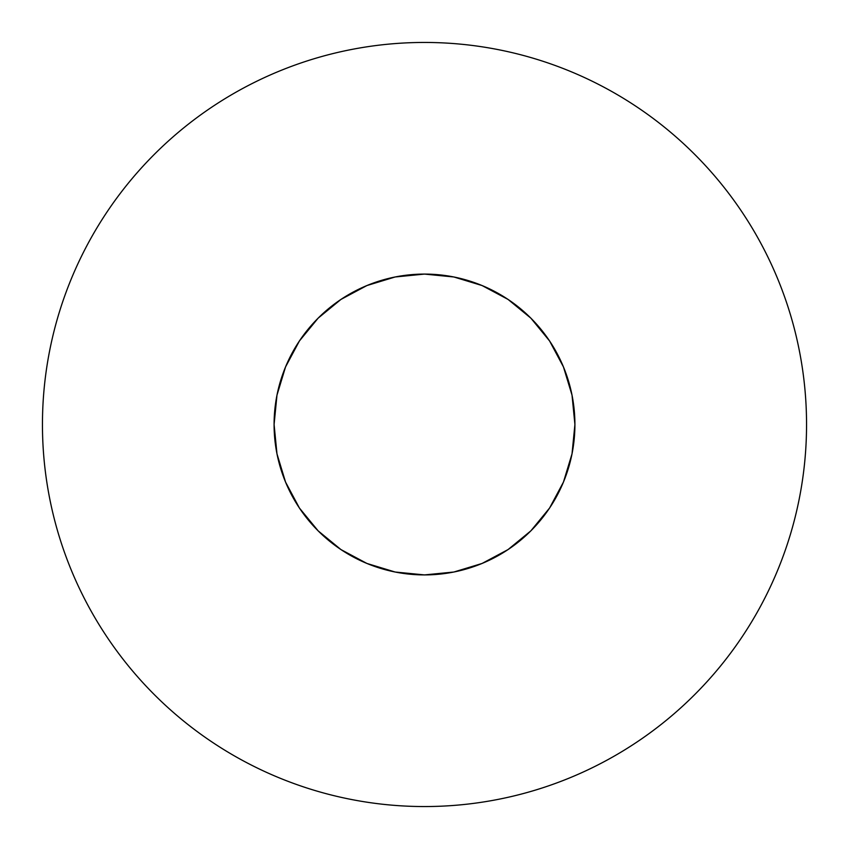 <?xml version="1.0" encoding="UTF-8"?>
<svg xmlns="http://www.w3.org/2000/svg" width="849" height="849" viewBox="0 0 849 849"><rect width="100%" height="100%" fill="white"/><g stroke="black" fill="none" stroke-linecap="round" stroke-linejoin="round"><path stroke-width="0.64" stroke-dasharray="4.25 3.18" d="M106.836 212.239C92.902 233.104 81.133 255.125 71.528 278.292C61.935 301.469 54.686 325.358 49.794 349.968C44.901 374.568 42.45 399.412 42.45 424.5A382.05 382.05 0 0 0 424.5 806.55A382.05 382.05 0 0 0 806.55 424.5C806.55 399.412 804.099 374.568 799.206 349.968C794.314 325.358 787.065 301.469 777.472 278.292C767.867 255.125 756.098 233.104 742.164 212.239M274.089 424.5A150.411 150.411 0 0 1 424.5 274.089A150.411 150.411 0 0 1 574.911 424.5A150.411 150.411 0 0 0 424.5 274.089A150.411 150.411 0 0 0 274.089 424.5L276.976 395.156L285.54 366.938L299.432 340.937L318.142 318.142L340.937 299.432L366.938 285.54L395.156 276.976L424.5 274.089L453.844 276.976L482.062 285.54L508.063 299.432L530.858 318.142L549.568 340.937L563.46 366.938L572.024 395.156L574.911 424.5A150.411 150.411 0 0 0 424.5 274.089A150.411 150.411 0 0 0 274.089 424.5A150.411 150.411 0 0 0 424.5 574.911A150.411 150.411 0 0 0 574.911 424.5L572.024 453.844L563.46 482.062L549.568 508.063L530.858 530.858L508.063 549.568L482.062 563.46L453.844 572.024L424.5 574.911L395.156 572.024L366.938 563.46L340.937 549.568L318.142 530.858L299.432 508.063L285.54 482.062L276.976 453.844L274.089 424.5A150.411 150.411 0 0 0 424.5 574.911A150.411 150.411 0 0 0 574.911 424.5A150.411 150.411 0 0 1 424.5 574.911A150.411 150.411 0 0 1 274.089 424.5L276.976 395.156L285.54 366.938L299.432 340.937L318.142 318.142L340.937 299.432L366.938 285.54L395.156 276.976L424.5 274.089L453.844 276.976L482.062 285.54L508.063 299.432L530.858 318.142L549.568 340.937L563.46 366.938L572.024 395.156L574.911 424.5L572.024 453.844L563.46 482.062L549.568 508.063L530.858 530.858L508.063 549.568L482.062 563.46L453.844 572.024L424.5 574.911L395.156 572.024L366.938 563.46L340.937 549.568L318.142 530.858L299.432 508.063L285.54 482.062L276.976 453.844L274.089 424.5L276.976 453.844L285.54 482.062L299.432 508.063L318.142 530.858L340.937 549.568L366.938 563.46L395.156 572.024L424.5 574.911L453.844 572.024L482.062 563.46L508.063 549.568L530.858 530.858L549.568 508.063L563.46 482.062L572.024 453.844L574.911 424.5L572.024 395.156L563.46 366.938L549.568 340.937L530.858 318.142L508.063 299.432L482.062 285.54L453.844 276.976L424.5 274.089L395.156 276.976L366.938 285.54L340.937 299.432L318.142 318.142L299.432 340.937L285.54 366.938L276.976 395.156L274.089 424.5M636.761 106.836C615.896 92.902 593.875 81.133 570.708 71.528C547.531 61.935 523.642 54.686 499.032 49.794C474.432 44.901 449.588 42.45 424.5 42.45C399.412 42.45 374.568 44.901 349.968 49.794C325.358 54.686 301.469 61.935 278.292 71.528C255.125 81.133 233.104 92.902 212.239 106.836M742.164 636.761C756.098 615.896 767.867 593.875 777.472 570.708C787.065 547.531 794.314 523.642 799.206 499.032C804.099 474.432 806.55 449.588 806.55 424.5A382.05 382.05 0 0 0 424.5 42.45A382.05 382.05 0 0 0 42.45 424.5C42.45 449.588 44.901 474.432 49.794 499.032C54.686 523.642 61.935 547.531 71.528 570.708C81.133 593.875 92.902 615.896 106.836 636.761M212.239 742.164C233.104 756.098 255.125 767.867 278.292 777.472C301.469 787.065 325.358 794.314 349.968 799.206C374.568 804.099 399.412 806.55 424.5 806.55C449.588 806.55 474.432 804.099 499.032 799.206C523.642 794.314 547.531 787.065 570.708 777.472C593.875 767.867 615.896 756.098 636.761 742.164"/><path stroke-width="1.27" d="M742.164 212.239C728.23 191.386 712.385 172.092 694.652 154.348C712.385 172.092 728.23 191.386 742.164 212.239C756.098 233.104 767.867 255.125 777.472 278.292C787.065 301.469 794.314 325.358 799.206 349.968C804.099 374.568 806.55 399.412 806.55 424.5A382.05 382.05 0 0 1 424.5 806.55A382.05 382.05 0 0 1 42.45 424.5A382.05 382.05 0 0 1 424.5 42.45A382.05 382.05 0 0 1 806.55 424.5C806.55 449.588 804.099 474.432 799.206 499.032C794.314 523.642 787.065 547.531 777.472 570.708C767.867 593.875 756.098 615.896 742.164 636.761C728.23 657.614 712.385 676.908 694.652 694.652C712.385 676.908 728.23 657.614 742.164 636.761M274.089 424.5A150.411 150.411 0 0 1 424.5 274.089A150.411 150.411 0 0 1 574.911 424.5A150.411 150.411 0 0 1 424.5 574.911A150.411 150.411 0 0 1 274.089 424.5L276.976 453.844L285.54 482.062L299.432 508.063L318.142 530.858L340.937 549.568L366.938 563.46L395.156 572.024L424.5 574.911L453.844 572.024L482.062 563.46L508.063 549.568L530.858 530.858L549.568 508.063L563.46 482.062L572.024 453.844L574.911 424.5L572.024 395.156L563.46 366.938L549.568 340.937L530.858 318.142L508.063 299.432L482.062 285.54L453.844 276.976L424.5 274.089L395.156 276.976L366.938 285.54L340.937 299.432L318.142 318.142L299.432 340.937L285.54 366.938L276.976 395.156L274.089 424.5M694.652 154.348C676.908 136.615 657.614 120.77 636.761 106.836C657.614 120.77 676.908 136.615 694.652 154.348M212.239 106.836C191.386 120.77 172.092 136.615 154.348 154.348C136.615 172.092 120.77 191.386 106.836 212.239C120.77 191.386 136.615 172.092 154.348 154.348C172.092 136.615 191.386 120.77 212.239 106.836C233.104 92.902 255.125 81.133 278.292 71.528C301.469 61.935 325.358 54.686 349.968 49.794C374.568 44.901 399.412 42.45 424.5 42.45C449.588 42.45 474.432 44.901 499.032 49.794C523.642 54.686 547.531 61.935 570.708 71.528C593.875 81.133 615.896 92.902 636.761 106.836M106.836 636.761C120.77 657.614 136.615 676.908 154.348 694.652C172.092 712.385 191.386 728.23 212.239 742.164C191.386 728.23 172.092 712.385 154.348 694.652C136.615 676.908 120.77 657.614 106.836 636.761C92.902 615.896 81.133 593.875 71.528 570.708C61.935 547.531 54.686 523.642 49.794 499.032C44.901 474.432 42.45 449.588 42.45 424.5C42.45 399.412 44.901 374.568 49.794 349.968C54.686 325.358 61.935 301.469 71.528 278.292C81.133 255.125 92.902 233.104 106.836 212.239M636.761 742.164C657.614 728.23 676.908 712.385 694.652 694.652C676.908 712.385 657.614 728.23 636.761 742.164C615.896 756.098 593.875 767.867 570.708 777.472C547.531 787.065 523.642 794.314 499.032 799.206C474.432 804.099 449.588 806.55 424.5 806.55C399.412 806.55 374.568 804.099 349.968 799.206C325.358 794.314 301.469 787.065 278.292 777.472C255.125 767.867 233.104 756.098 212.239 742.164"/></g></svg>

